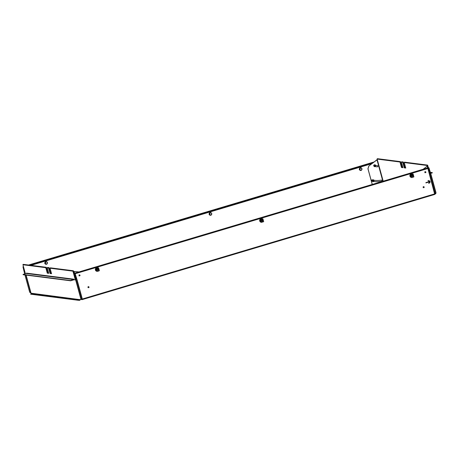 <?xml version="1.0" encoding="UTF-8"?>
<svg xmlns="http://www.w3.org/2000/svg" width="459" height="459" viewBox="0 0 459 459"><rect width="100%" height="100%" fill="white"/><g stroke="black" fill="none" stroke-linecap="round" stroke-linejoin="round"><path stroke-width="0.69" d="M51.506 273.455L50.697 273.352L49.199 267.867A0.321 0.31 97.3 0 0 48.935 267.637A0.321 0.31 97.3 0 0 48.597 268.045L50.094 273.53L51.58 273.719L50.077 268.234A0.321 0.31 -82.7 0 1 50.415 267.827L73.251 270.747A0.321 0.31 97.3 0 0 72.906 271.154L75.31 279.921L74.077 279.766L73.916 279.187L26.427 273.111A0.304 0.293 -82.7 0 1 26.22 273.484L73.715 279.56A0.304 0.293 97.3 0 0 73.916 279.187M73.228 271.057L73.388 271.636L73.509 270.976A0.321 0.31 97.3 0 0 73.251 270.747M48.688 273.094L47.885 272.99L46.382 267.505A0.321 0.31 97.3 0 0 46.124 267.276A0.321 0.31 97.3 0 0 45.78 267.683L47.283 273.168L48.763 273.357L47.266 267.872A0.321 0.31 -82.7 0 1 47.604 267.465L48.935 267.637M48.878 267.941L50.381 273.444L51.546 273.593M73.193 271.068L75.592 279.841L75.31 279.921M25.847 273.598L25.348 273.535L22.95 264.763A0.321 0.31 -82.7 0 1 23.289 264.355L46.124 267.276M46.066 267.586L47.564 273.088L48.729 273.237M81.84 299.36L79.855 299.624L31.057 293.192L26.129 275.113M48.918 267.947L50.415 273.432L51.54 273.575M46.101 267.591L47.604 273.076L48.723 273.22M32.359 293.548A0.304 0.293 -82.7 0 1 32.073 293.938L79.562 300.008L78.196 299.979L78.185 300.278L79.55 300.312A0.602 0.585 97.3 0 0 80.136 299.543L80.113 299.475M73.669 271.556L79.011 271.923M81.031 299.589L73.388 271.636L74.088 271.493L74.57 273.248M74.019 271.481L79.023 271.917M79.562 300.008A0.304 0.293 97.3 0 0 79.855 299.624M78.185 300.278L30.696 294.208L30.707 293.903L32.073 293.938M78.196 299.979L30.707 293.903M73.715 279.56L70.52 280.512L70.6 280.805L73.79 279.852A0.602 0.585 97.3 0 0 74.054 279.686M70.6 280.805L23.111 274.729L23.03 274.436L26.22 273.484M70.52 280.512L23.03 274.436M50.381 273.444L50.094 273.53M24.941 274.964L29.519 291.695L30.03 292.693L30.931 292.727M23.495 266.759L22.95 266.811L24.666 273.948M23.529 266.88L22.95 266.811M373.987 161.981L28.561 265.027M427.891 168.516L434.742 194.438L81.92 299.693M429.928 181.311L430.003 181.018L428.115 180.536L428.04 180.829L429.928 181.311M430.272 181.999L430.06 181.793L428.7 183.244L428.913 183.451L430.272 181.999L430.031 181.827M429.429 181.563L425.866 182.625L425.941 182.917L429.509 181.85L429.429 181.563M429.859 181.288L428.109 180.542M428.867 183.411L430.198 181.993M425.935 182.889L429.366 181.58M434.799 193.75L435.155 193.675L428.241 168.407M423.072 169.279L427.57 165.992L428.063 167.799L428.947 167.782L428.069 167.793L427.409 165.378L427.266 166.066L427.111 165.487L404.276 162.566L405.779 168.051L404.299 167.862L402.795 162.377L401.464 162.205A0.321 0.31 -82.7 0 1 401.803 161.797L403.134 161.97A0.321 0.31 97.3 0 0 402.795 162.377M435.155 193.675L435.769 193.75L435.729 192.82L430.68 174.368L430.961 174.288L436.01 192.734L435.786 193.738M430.68 174.368L428.752 168.189M427.891 167.845L74.605 273.237L74.765 273.753L74.49 273.271L76.269 273.099L427.954 168.183L428.677 167.885L428.052 167.799L427.559 166.009M430.961 174.288L428.947 167.782M75.144 273.639L74.783 273.438L76.292 278.946L77.083 279.858L82.127 298.304L81.909 299.308M76.269 273.099L76.349 273.392L428.035 168.476L427.954 168.183M76.349 273.392L75.161 273.639M428.723 168.16L428.035 168.476M76.802 279.944L81.845 298.39L81.886 299.32L81.266 299.222M81.272 299.245L74.306 273.788L74.765 273.753L74.192 273.363L75.064 273.352L77.083 279.858M74.192 273.363L74.783 273.438M434.753 194.432L81.909 299.698L81.92 299.314M373.706 165.693A0.602 0.585 -81 0 1 374.309 164.924M372.157 181.116A22.738 22.118 -81 0 1 371.979 181.076A0.602 0.585 -81 0 1 371.56 180.657A0.602 0.585 -81 0 1 372.266 179.899M402.893 167.426L402.084 167.323L400.581 161.838A0.321 0.31 97.3 0 0 400.323 161.608A0.321 0.31 97.3 0 0 399.984 162.016L377.149 159.095A0.321 0.31 -82.7 0 1 377.493 158.688L400.323 161.608M405.704 167.787L404.895 167.684L403.398 162.199A0.321 0.31 97.3 0 0 403.134 161.97M400.3 161.924L401.763 167.42L402.927 167.569L401.803 167.409L400.265 161.918M405.739 167.914L404.614 167.77L403.1 162.268L404.58 167.782L405.745 167.931M428.367 167.707L427.708 165.309A0.321 0.31 97.3 0 0 427.449 165.079A0.321 0.31 97.3 0 0 427.111 165.487M377.149 159.095L377.309 159.675L368.858 165.946L367.929 168.746L372.226 184.449M401.464 162.205L402.962 167.69L401.482 167.501L399.984 162.016M435.212 193.945L434.771 194.037M423.215 169.239L427.145 166.169L427.622 167.919M377.298 159.634L376.891 159.738M377.378 165.63A0.602 0.585 -81 0 1 377.246 166.824A7.849 7.637 -81 0 1 376.099 166.737M375.267 166.554A7.849 7.637 -81 0 0 377.315 166.835A0.602 0.585 -81 0 0 377.413 165.636A0.602 0.585 -81 0 0 377.321 165.63A6.638 6.46 99 0 1 375.663 165.412A6.638 6.46 99 0 0 376.288 165.544M381.4 180.1A0.602 0.585 -81 0 1 381.377 181.282A22.738 22.118 -81 0 1 373.798 181.448M373.712 181.431A22.738 22.118 -81 0 0 373.833 181.454A22.738 22.118 -81 0 0 381.446 181.294A0.602 0.585 -81 0 0 381.435 180.106A0.602 0.585 -81 0 0 381.228 180.112A21.533 20.942 99 0 1 374.022 180.261A21.533 20.942 99 0 1 373.907 180.238A21.533 20.942 99 0 0 373.953 180.249A21.533 20.942 99 0 0 373.987 180.255M382.846 181.282L376.959 159.749L368.927 165.957L367.998 168.757L372.283 184.432M404.276 162.566A0.321 0.31 -82.7 0 1 404.62 162.159L427.449 165.079M435.58 193.732L434.799 194.266M430.186 172.326L432.269 172.595L432.349 172.882L430.525 173.427M432.269 172.595L430.41 173.146M46.422 263.971L45.837 264.143L44.988 263.294L45.28 262.1L46.13 262.02A1.004 0.975 -82.7 0 1 47.34 263.225L47.455 262.657L46.652 261.854M45.447 262.743A1.004 0.975 -82.7 0 1 46.13 262.02L45.567 262.181L45.286 263.305L45.711 263.713A1.004 0.975 -82.7 0 1 45.447 262.743M46.657 263.954A1.004 0.975 -82.7 0 1 45.711 263.713L46.095 264.109L46.657 263.954A1.004 0.975 97.3 0 0 47.34 263.225L46.657 263.954M46.422 261.762L45.567 262.181M45.28 262.1L45.286 263.305M44.988 263.294L46.095 264.109M210.738 214.95L210.147 215.128L209.298 214.273L209.591 213.085L210.44 212.999A1.004 0.975 -82.7 0 1 211.651 214.21L211.765 213.642L210.962 212.838M209.757 213.728A1.004 0.975 -82.7 0 1 210.44 212.999L209.878 213.16L209.597 214.29L210.021 214.692A1.004 0.975 -82.7 0 1 209.757 213.728M210.968 214.932A1.004 0.975 -82.7 0 1 210.021 214.692L210.406 215.093L210.968 214.932A1.004 0.975 97.3 0 0 211.651 214.21L210.968 214.932M210.738 212.741L209.878 213.16M209.591 213.085L209.597 214.29M209.298 214.273L210.406 215.093M360.963 170.134L360.378 170.306L359.523 169.457L359.822 168.269L360.671 168.183A1.004 0.975 -82.7 0 1 361.876 169.388L361.996 168.826L361.187 168.023M359.988 168.912A1.004 0.975 -82.7 0 1 360.671 168.183L360.103 168.344L359.827 169.469L360.252 169.876A1.004 0.975 -82.7 0 1 359.988 168.912M361.199 170.117A1.004 0.975 -82.7 0 1 360.252 169.876L360.631 170.278L361.199 170.117A1.004 0.975 97.3 0 0 361.876 169.388L361.199 170.117M360.963 167.925L360.103 168.344M359.822 168.269L359.827 169.469M359.523 169.457L360.631 170.278M97.773 268.951A0.602 0.585 -82.7 0 1 97.624 270.144M97.205 269.427A0.505 0.488 -82.7 0 1 97.796 269.06A0.505 0.488 -82.7 0 1 98.151 269.668A0.505 0.488 -82.7 0 1 97.555 270.035A0.505 0.488 -82.7 0 1 97.205 269.427M262.083 219.936A0.602 0.585 -82.7 0 1 261.934 221.129M261.515 220.406A0.505 0.488 -82.7 0 1 262.112 220.039A0.505 0.488 -82.7 0 1 262.462 220.647A0.505 0.488 -82.7 0 1 261.871 221.014A0.505 0.488 -82.7 0 1 261.515 220.406M412.314 175.114A0.602 0.585 -82.7 0 1 412.159 176.308M411.746 175.59A0.505 0.488 -82.7 0 1 412.337 175.223A0.505 0.488 -82.7 0 1 412.693 175.831A0.505 0.488 -82.7 0 1 412.096 176.199A0.505 0.488 -82.7 0 1 411.746 175.59M96.906 271.275L96.855 271.269A1.813 1.756 -82.7 0 0 96.895 271.269A1.813 1.756 -82.7 0 1 95.868 268.268M96.327 267.895A1.813 1.756 -82.7 0 1 96.66 267.752M96.855 271.269A1.813 1.756 -82.7 0 1 95.851 268.194M96.281 267.867A1.813 1.756 -82.7 0 1 96.608 267.729A1.813 1.756 -82.7 0 1 96.62 267.729M97.681 267.746A1.813 1.756 -82.7 0 1 98.042 267.907M261.205 222.254A1.813 1.756 -82.7 0 1 261.165 222.248L261.217 222.254A1.813 1.756 -82.7 0 1 260.178 219.253M260.637 218.88A1.813 1.756 -82.7 0 1 260.97 218.731M261.165 222.248A1.813 1.756 -82.7 0 1 260.161 219.178M260.592 218.851A1.813 1.756 -82.7 0 1 260.924 218.713A1.813 1.756 -82.7 0 1 260.936 218.708M261.991 218.725A1.813 1.756 -82.7 0 1 262.359 218.886M411.442 177.438L411.396 177.432A1.813 1.756 -82.7 0 0 411.436 177.438A1.813 1.756 -82.7 0 1 410.409 174.437M410.868 174.059A1.813 1.756 -82.7 0 1 411.201 173.915M411.396 177.432A1.813 1.756 -82.7 0 1 410.386 174.363M410.822 174.036A1.813 1.756 -82.7 0 1 411.149 173.898A1.813 1.756 -82.7 0 1 411.161 173.892M412.216 173.909A1.813 1.756 -82.7 0 1 412.584 174.07M98.306 269.387A0.602 0.585 97.3 0 0 97.819 268.957A0.602 0.585 97.3 0 0 97.176 269.72A0.602 0.585 97.3 0 0 97.664 270.15A0.602 0.585 97.3 0 0 98.306 269.387M98.576 267.809L99.373 270.707L97.721 271.367L96.987 271.418L96.195 268.521L96.889 268.314L96.138 268.475L97.882 268.01M96.803 270.913L96.935 271.315M98.329 267.872L97.87 267.958M96.924 269.812A0.907 0.878 -82.7 0 1 97.882 268.658A0.907 0.878 -82.7 0 1 98.61 269.307A0.907 0.878 -82.7 0 1 97.652 270.454A0.907 0.878 -82.7 0 1 96.924 269.812M97.641 270.454A0.907 0.878 97.3 0 0 98.587 269.301A0.907 0.878 97.3 0 0 97.87 268.658M97.842 267.861L96.849 268.159M96.987 271.418L96.287 269.726L96.356 270.856L96.287 269.737M96.12 269.427L95.954 269.089L96.12 269.427M96.195 268.521L95.679 268.773L96.356 270.856M96.264 268.492L95.851 268.481M97.021 267.947L96.419 267.614L97.526 267.281L96.447 267.614L97.239 267.93M95.742 267.815L95.942 268.452L95.742 267.815L96.625 268.062L96.413 268.395M97.704 267.844L97.555 267.287M262.617 220.366A0.602 0.585 97.3 0 0 262.129 219.936A0.602 0.585 97.3 0 0 261.492 220.704A0.602 0.585 97.3 0 0 261.974 221.135A0.602 0.585 97.3 0 0 262.617 220.366M261.2 219.299L260.505 219.505L261.297 222.403L263.684 221.691L262.892 218.794L261.16 219.247M261.119 221.892L261.246 222.299M262.64 218.857L262.181 218.943M261.234 220.79A0.907 0.878 -82.7 0 1 262.192 219.643A0.907 0.878 -82.7 0 1 262.921 220.286A0.907 0.878 -82.7 0 1 261.963 221.439A0.907 0.878 -82.7 0 1 261.234 220.79M261.951 221.433A0.907 0.878 97.3 0 0 262.898 220.286A0.907 0.878 97.3 0 0 262.181 219.637M262.152 218.845L261.16 219.144M262.892 218.794L262.192 218.989M261.297 222.403L260.597 220.71L260.666 221.835L260.597 220.716M260.27 220.068L260.431 220.647M260.505 219.505L259.995 219.758L260.666 221.835M260.574 219.471L260.161 219.459M261.332 218.926L260.729 218.593L261.842 218.266L260.758 218.599L261.521 218.874M261.154 222.03L260.861 221.743M260.23 219.436L260.333 218.713L260.936 219.046L260.723 219.373M262.02 218.828L261.865 218.266M260.058 218.794L260.356 218.719M260.253 219.431L260.081 218.8M412.848 175.55A0.602 0.585 97.3 0 0 412.36 175.12A0.602 0.585 97.3 0 0 411.717 175.889A0.602 0.585 97.3 0 0 412.205 176.319A0.602 0.585 97.3 0 0 412.848 175.55M410.805 174.655L410.22 174.936L410.788 177.008L410.822 175.895L411.476 177.484M412.87 174.041L412.406 174.122M410.472 175.263L410.501 175.654M411.459 175.975A0.907 0.878 -82.7 0 1 412.423 174.822A0.907 0.878 -82.7 0 1 413.152 175.47A0.907 0.878 -82.7 0 1 412.193 176.617A0.907 0.878 -82.7 0 1 411.459 175.975M412.176 176.617A0.907 0.878 97.3 0 0 413.129 175.464A0.907 0.878 97.3 0 0 412.411 174.822M413.117 173.978L413.909 176.876L412.262 177.53L411.528 177.587L410.73 174.69L412.423 174.173M412.383 174.03L411.384 174.322M411.528 177.587L411.362 177.076M410.662 175.59L410.489 175.252L410.662 175.59M410.73 174.69L410.386 174.644M410.96 173.777L412.067 173.445L410.983 173.783L411.562 174.11L410.983 173.783M410.897 177.019L410.828 175.9M410.461 174.621L410.558 173.898L411.161 174.231L410.954 174.558M412.245 174.013L412.09 173.45M410.283 173.978L410.587 173.898M410.484 174.615L410.306 173.984M374.171 164.93A0.958 0.924 97.3 0 0 373.764 165.837M374.217 164.993A0.958 0.924 97.3 0 0 374.67 166.686A0.958 0.924 97.3 0 0 375.519 165.142A0.958 0.924 97.3 0 0 374.217 164.993M375.055 166.192A1.578 0.436 -36.4 0 0 375.141 166.124A1.578 0.436 -36.4 0 0 375.221 166.055A1.601 0.361 -144.5 0 0 375.089 165.934A1.606 0.545 -99.3 0 0 375.072 165.774A1.606 0.545 -67.6 0 0 375.129 165.619A1.601 0.367 -22.3 0 0 375.284 165.533A1.578 0.43 -130.4 0 0 375.152 165.355L374.739 165.469A1.601 0.499 -116 0 0 374.642 165.297L374.544 166.135A1.601 0.505 -50.8 0 0 374.676 165.986L375.055 166.192M374.596 165.492L374.888 165.533M373.167 179.767A0.958 0.924 97.3 0 0 372.266 181.305A0.958 0.924 97.3 0 0 372.926 181.661M372.53 179.974A0.958 0.924 97.3 0 0 372.978 181.666A0.958 0.924 97.3 0 0 373.827 180.123A0.958 0.924 97.3 0 0 372.53 179.974M373.362 181.179A1.578 0.436 -36.4 0 0 373.448 181.11A1.578 0.436 -36.4 0 0 373.534 181.035A1.601 0.361 -144.5 0 0 373.402 180.915A1.606 0.545 -99.3 0 0 373.385 180.754A1.606 0.545 -67.6 0 0 373.437 180.599A1.601 0.367 -22.3 0 0 373.597 180.513A1.578 0.43 -130.4 0 0 373.46 180.335L373.047 180.456A1.601 0.499 -116 0 0 372.955 180.278L372.857 181.121A1.601 0.505 -50.8 0 0 372.989 180.972L373.362 181.179M372.909 180.479L373.201 180.513M423.605 186.733A0.482 0.47 -82.7 0 1 424.202 187.157A0.482 0.47 -82.7 0 1 423.674 187.679A0.482 0.47 -82.7 0 1 423.605 186.733M425.298 171.752A0.482 0.47 -82.7 0 1 425.889 172.177A0.482 0.47 -82.7 0 1 425.361 172.693A0.482 0.47 -82.7 0 1 425.298 171.752M88.449 286.72A0.482 0.47 -82.7 0 1 89.04 287.145A0.482 0.47 -82.7 0 1 88.512 287.661A0.482 0.47 -82.7 0 1 88.449 286.72M79.436 274.93A0.482 0.47 -82.7 0 1 80.027 275.354A0.482 0.47 -82.7 0 1 79.499 275.87A0.482 0.47 -82.7 0 1 79.436 274.93M50.077 268.234L72.906 271.154M47.266 267.872L48.597 268.045M22.95 264.763L45.78 267.683M371.779 163.685L31.023 265.342M25.784 275.067L30.627 292.767M373.23 162.561L29.405 265.136M82.241 299.033L434.73 193.876M383.19 181.179L377.309 159.675M47.392 262.588A1.354 1.314 97.3 0 0 45.762 261.647A1.354 1.314 97.3 0 0 44.856 263.328A1.354 1.314 97.3 0 0 47.139 263.799M47.202 263.713A1.354 1.314 97.3 0 0 47.426 262.812M45.326 261.877A1.32 1.279 97.3 0 0 45.085 263.793M211.702 213.567A1.354 1.314 97.3 0 0 210.073 212.632A1.354 1.314 97.3 0 0 209.166 214.307A1.354 1.314 97.3 0 0 211.45 214.783M211.513 214.692A1.354 1.314 97.3 0 0 211.742 213.791M209.643 212.856A1.32 1.279 97.3 0 0 209.396 214.772M361.927 168.751A1.354 1.314 97.3 0 0 360.304 167.816A1.354 1.314 97.3 0 0 359.391 169.491A1.354 1.314 97.3 0 0 361.675 169.968M361.738 169.876A1.354 1.314 97.3 0 0 361.967 168.975M359.867 168.04A1.32 1.279 97.3 0 0 359.621 169.956M95.891 269.267L96.126 269.668M95.914 269.123L95.948 269.496M95.931 269.112L96.08 269.662L95.902 269.146M95.908 269.244L96.051 269.645M260.201 220.251L260.419 220.653M260.242 220.096L260.373 220.636M260.201 220.188L260.316 220.584M410.489 175.252L410.65 175.837M410.426 175.436L410.575 175.791M410.472 175.269L410.627 175.831L410.449 175.286M31.057 293.192L26.111 275.113M427.914 167.833L74.599 273.237M74.295 273.805L81.254 299.239M81.886 299.32L82.172 299.239M428.758 168.178L428.677 167.885M45.716 261.578C47.69 261.974 47.943 262.892 46.474 264.321C44.494 263.919 44.242 263.001 45.716 261.578M210.027 212.557C212.006 212.959 212.259 213.871 210.784 215.3C208.811 214.898 208.558 213.986 210.027 212.557M360.258 167.742C362.231 168.143 362.484 169.055 361.009 170.484C359.036 170.082 358.783 169.17 360.258 167.742M423.795 186.721L423.209 186.647M423.674 187.679L423.089 187.605M425.487 171.735L424.902 171.66M425.361 172.693L424.776 172.618M88.639 286.703L88.053 286.628M88.512 287.661L87.927 287.586M79.625 274.912L79.04 274.838M79.499 275.87L78.914 275.796"/></g></svg>
